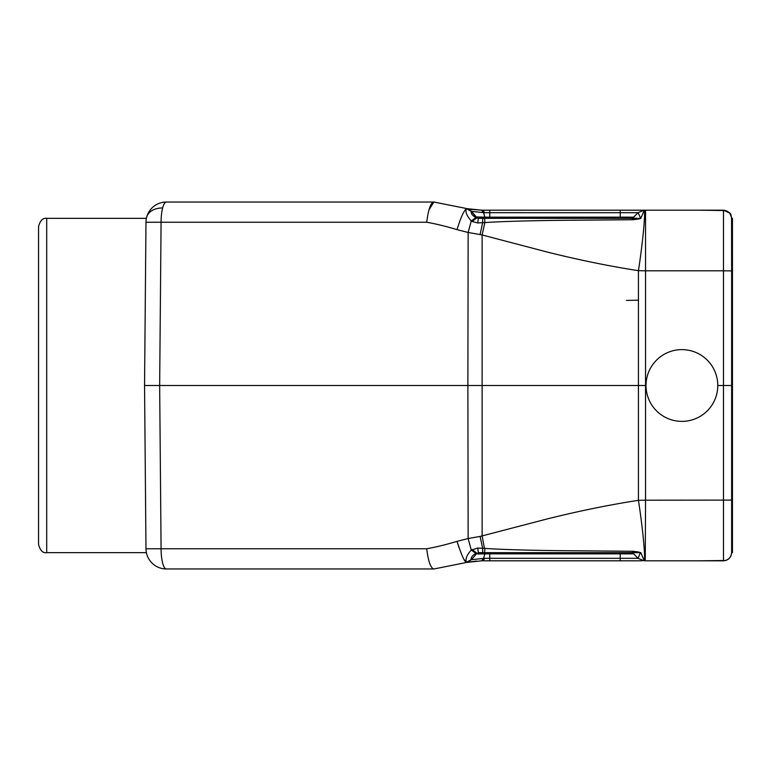 <?xml version="1.0" encoding="UTF-8"?>
<svg xmlns="http://www.w3.org/2000/svg" width="771" height="771" viewBox="0 0 771 771"><rect width="100%" height="100%" fill="white"/><g stroke="black" fill="none" stroke-linecap="round" stroke-linejoin="round"><path stroke-width="1.16" d="M623.498 218.347L620.221 218.347L623.517 218.347L620.221 218.347L620.221 217.152L633.646 217.152L638.099 212.7L633.55 217.249M620.221 218.347L485.903 218.347L484.843 217.152L483.571 212.69L484.843 217.152L633.646 217.152L638.099 212.7L483.571 212.68L471.544 211.341L467.93 208.893M471.679 211.63L476.314 216.959L484.843 217.162L479.456 217.094M477.182 217.701L476.305 216.959L479.369 218.347L478.328 218.347L489.758 218.347L489.758 217.152L484.843 217.152L485.903 218.347L479.022 218.328M476.68 217.962L471.322 211.293L466.571 208.546L433.88 202.041C430.796 202.416 428.406 209.153 426.72 222.241C435.866 223.86 445.975 226.317 457.03 229.633C460.663 217.75 463.805 210.762 466.445 208.662L466.445 208.662C465.067 211.668 466.667 215.755 471.274 220.911L472.083 221.479L476.68 217.962L475.871 217.605L478.328 218.347L477.75 222.954L484.843 222.588C498.529 221.605 522.034 220.863 555.351 220.381L632.384 219.725L633.627 219.648L632.654 218.318L478.328 218.347M466.445 208.662L471.399 211.466M632.018 218.347L637.087 218.222M634.369 218.203L632.846 218.309M144.553 385.5L145.979 548.759C146.432 553.983 146.432 553.983 145.979 548.759C146.432 553.983 146.432 553.983 145.979 548.759L144.553 385.5L145.979 222.241L144.553 385.5L159.655 385.5L161.081 222.241L145.979 222.241C146.432 217.017 146.432 217.017 145.979 222.241C146.432 217.017 146.432 217.017 145.979 222.241A20.383 20.383 0 0 1 166.363 202.041L433.88 202.041L429.033 209.712M433.88 202.041L435.731 202.378M201.482 202.041L181.542 202.041M457.03 229.633L468.132 232.476L471.274 220.911L475.871 217.605M480.111 234.577L482.126 234.962L484.843 222.588L484.651 218.347L482.704 218.347L482.627 222.694L480.111 234.577L468.132 232.476L467.891 385.5L645.896 385.5M472.083 221.479L477.75 222.954M471.38 211.408C470.667 213.345 472.16 215.408 475.88 217.605M478.984 218.328L476.305 216.959L470.936 210.695M643.187 210.194L481.605 210.184L482.858 210.194L484.612 212.7L483.571 212.68L481.605 210.184L467.072 208.652M630.745 218.347L633.646 217.152L638.099 212.7L644.151 210.126L638.08 212.69L640.788 218.405L644.132 210.579C645.712 211.601 642.792 242.692 638.436 270.669L645.549 270.814L645.549 210.184L644.151 210.184L723.477 210.194C728.335 210.772 731.053 213.49 731.631 218.347L731.631 552.653L732.45 552.653L732.45 218.347L731.631 218.347C731.053 213.49 728.335 210.772 723.477 210.194L723.477 270.814L731.631 270.881L731.554 217.181C729.858 215.176 733.934 213.606 723.477 210.194L699.307 210.194M638.34 218.366L638.677 218.983L640.788 218.405M638.34 218.347L640.383 218.347M633.627 219.648L638.677 218.983M484.439 548.383L482.126 536.038L482.126 234.962L547.902 252.223C579.773 260.135 609.948 266.284 638.436 270.669L638.436 500.331C642.792 528.308 645.712 559.399 644.132 560.421L640.788 552.595M699.557 210.194L723.477 210.55M429.852 563.707L430.314 564.854M166.363 568.959L166.363 568.959A20.383 20.383 0 0 1 145.979 548.759L145.507 495.175L145.979 548.759L161.081 548.759A20.383 5.272 90 0 0 162.642 563.052A20.383 5.272 90 0 0 166.363 568.959L433.88 568.959C430.661 568.179 428.271 561.442 426.72 548.759C436 547.111 446.101 544.644 457.03 541.367C461.665 555.515 464.807 562.473 466.436 562.261M146.635 217.268A20.383 13.984 14.6 0 1 162.642 207.948A20.383 5.272 90 0 0 161.081 222.241L426.72 222.241M426.72 548.759L161.081 548.759L159.655 385.5L467.891 385.5L468.132 538.524L457.03 541.367M717.772 385.5A35.88 35.88 0 0 1 681.892 421.38A35.88 35.88 0 0 1 646.021 385.5A35.88 35.88 0 0 1 681.892 349.62A35.88 35.88 0 0 1 717.772 385.5L732.45 385.5M558.426 558.3L489.758 558.3L489.758 560.806L620.221 560.806L481.605 560.816L466.571 562.454L471.38 559.582C470.734 557.558 472.228 555.496 475.871 553.395L482.704 552.653L482.617 548.306L480.111 536.423L547.959 518.748C579.782 510.855 609.938 504.716 638.436 500.331L645.549 500.186L645.549 270.814L723.477 270.814L723.477 560.806C728.393 560.334 731.11 557.645 731.631 552.74L731.631 500.109L645.549 500.186L645.25 560.816A61.169 61.169 0 0 0 645.549 560.816L645.549 560.816A61.15 61.15 0 0 1 645.366 560.816L723.477 560.806C728.335 560.228 731.053 557.51 731.631 552.653L731.698 552.653M46.703 552.653C42.954 553.289 40.237 550.571 38.55 544.499L38.55 226.501C40.237 220.429 42.954 217.711 46.703 218.347L46.703 552.653L145.979 552.653M626.505 300.411L638.427 300.198M633.097 552.72L633.964 552.778M475.871 553.395L471.274 550.089C466.831 554.86 465.221 558.946 466.445 562.338L471.399 559.534M470.079 561.818L467.534 562.261M484.901 558.3L482.858 560.806L481.605 560.816L483.571 558.31L484.612 558.3L471.553 559.669L466.869 562.396L434.015 568.959L466.571 562.454M484.602 558.3L620.221 558.3L620.221 560.806L484.863 560.806M620.221 560.806L642.05 560.816M639.612 560.816L628.712 560.806M622.997 560.806L620.568 560.806M725.713 560.498L699.615 560.806M632.818 552.73L640.383 552.653L638.089 558.3L644.151 560.874L638.08 558.31L633.646 553.848A4.077 4.077 -86.9 0 0 630.813 552.653L630.89 552.653M631.912 552.653L630.765 552.653L632.249 552.653L632.384 551.275L554.985 550.619C523.943 550.186 500.562 549.453 484.843 548.412L477.75 548.046L471.274 550.089M481.152 552.653L489.758 552.653L485.903 552.653L484.843 553.848L489.758 553.848L489.758 552.653L620.221 552.653L620.221 553.848L633.646 553.848L630.765 552.653L633.656 553.857L638.099 558.3L620.221 558.3L620.221 553.848L633.646 553.848L630.755 552.653L633.646 553.848A4.077 4.077 -86.9 0 0 630.813 552.653M476.305 554.041L479.369 552.653L476.305 554.041L471.322 559.707L476.305 554.041M483.571 558.31L484.843 553.848L477.75 553.973M476.295 554.031L476.68 553.038L472.083 549.521M478.328 552.653L482.704 552.653L478.328 552.653L477.75 548.046M485.894 552.653L482.704 552.653L484.66 552.653L484.843 548.412M482.704 552.653L632.654 552.682L633.627 551.352L632.384 551.275M638.34 552.653L638.677 552.017L633.627 551.352M640.383 552.643L638.677 552.017M480.111 536.423L468.132 538.524L471.274 550.08M436.232 568.516L434.015 568.959M466.445 562.338L463.997 559.37M458.967 547.526L457.184 541.897M630.967 552.653L633.646 553.838M632.654 552.672L633.646 553.848L630.745 552.653M485.903 552.653L484.843 553.848M181.542 568.959L201.482 568.959M431.047 568.959L397.171 568.959L431.047 568.959M632.818 218.27L633.656 217.162L630.774 218.347L633.646 217.152L630.774 218.347A4.077 4.077 0 0 0 633.646 217.152A4.077 4.077 0 0 1 630.765 218.347L630.957 218.347M632.249 218.338L632.384 219.725M481.605 210.184L471.264 209.365M478.483 218.347L482.01 218.347L478.483 218.347M485.903 218.347L489.758 218.347L489.758 210.194L482.858 210.194M489.758 210.194L620.221 210.194L620.221 217.152M166.363 202.041A20.383 5.272 90 0 0 162.642 207.948M732.45 270.881L731.631 270.881M731.631 500.109L732.45 500.109M489.758 558.3L489.758 553.848L620.221 553.848L620.221 552.653M484.651 552.653L632.249 552.653M476.661 217.326L478.405 218.232M478.473 218.347L481.962 218.347M466.571 208.546L434.015 202.041M482.203 210.184L482.868 210.194L482.203 210.184M46.703 218.347L145.979 218.347M731.602 217.624L729.713 213.085L723.477 210.194M731.631 552.653L732.45 552.653M467.313 562.271L466.59 562.454M723.477 560.806L699.307 560.806M633.646 553.848L638.099 558.3L633.646 553.848L630.784 552.653M623.556 552.653L625.185 552.653M476.314 554.041L479.379 552.653L476.314 554.031M482.203 560.816L482.868 560.806M476.729 561.037L466.889 562.387M471.322 211.293L476.305 216.959L479.36 218.347L485.894 218.347L479.379 218.347L476.314 216.959L471.37 211.273M479.36 218.347L476.314 216.959M471.852 209.442L466.918 208.613"/></g></svg>
